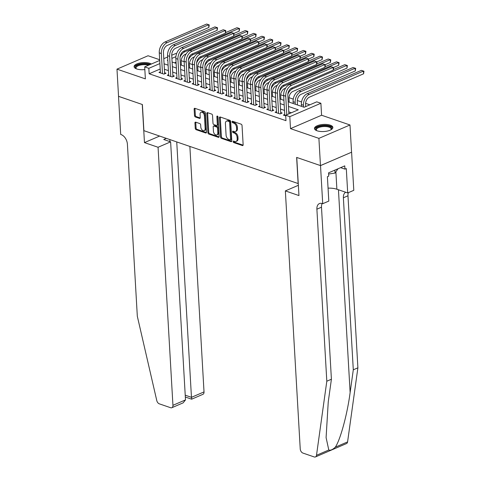 <?xml version="1.0" encoding="UTF-8"?>
<svg xmlns="http://www.w3.org/2000/svg" width="481" height="481" viewBox="0 0 481 481"><rect width="100%" height="100%" fill="white"/><g stroke="black" fill="none" stroke-linecap="round" stroke-linejoin="round"><path stroke-width="0.72" d="M233.129 141.654A0.812 0.517 -113.3 0 0 233.742 142.598L242.394 145.563A1.16 0.734 -113.3 0 0 242.791 145.557A1.16 0.734 -113.3 0 0 243.145 144.769L242.033 125.535A1.16 0.734 -113.3 0 0 241.161 124.188L232.509 121.224A0.812 0.517 -113.3 0 0 232.6 122.715L233.718 123.1A3.716 2.351 -113.3 0 1 236.52 127.417L236.61 129.016A3.716 2.351 -113.3 0 1 235.474 131.535A3.716 2.351 -113.3 0 1 234.205 131.547L233.087 131.163A0.812 0.517 -113.3 0 0 233.171 132.66L234.289 133.039A3.716 2.351 -113.3 0 1 237.091 137.356L237.187 138.955A3.716 2.351 -113.3 0 1 236.051 141.474A3.716 2.351 -113.3 0 1 234.776 141.486L233.658 141.101A0.812 0.517 -113.3 0 0 233.129 141.654M233.97 141.21A0.812 0.517 -113.3 0 0 234.584 142.232L243.109 145.154M232.822 121.326A0.812 0.517 -113.3 0 0 233.435 122.354L234.56 122.739L233.718 123.1M233.399 131.265A0.812 0.517 -113.3 0 0 234.013 132.293L235.131 132.678L234.289 133.039M151.365 64.027A9.223 3.559 -3.3 0 0 149.85 63.318A9.223 3.559 -3.3 0 0 139.706 63.035A9.223 3.559 -3.3 0 0 134.091 66.673A9.223 3.559 -3.3 0 0 136.748 68.963A9.223 3.559 -3.3 0 0 144.841 69.577M317.111 130.802A9.223 3.559 -3.3 0 0 327.254 131.079A9.223 3.559 -3.3 0 0 332.87 127.447A9.223 3.559 -3.3 0 0 330.219 125.15A9.223 3.559 -3.3 0 0 320.075 124.874A9.223 3.559 -3.3 0 0 314.46 128.505A9.223 3.559 -3.3 0 0 317.111 130.802M195.683 122.162A1.16 0.734 -113.3 0 0 195.286 122.168A1.16 0.734 -113.3 0 0 194.931 122.95L195.244 128.349A1.16 0.734 -113.3 0 0 196.116 129.696L205.724 132.99A1.16 0.734 -113.3 0 0 206.121 132.984A1.16 0.734 -113.3 0 0 206.475 132.203L205.363 112.963A1.16 0.734 -113.3 0 0 204.491 111.616L194.883 108.321A1.16 0.734 -113.3 0 0 194.486 108.327A1.16 0.734 -113.3 0 0 194.132 109.115L194.51 115.632A1.16 0.734 -113.3 0 0 195.382 116.979L199.495 118.386A1.16 0.734 -113.3 0 0 199.892 118.386A1.16 0.734 -113.3 0 0 200.246 117.598L200.06 114.364A3.102 1.966 -113.3 0 1 201.01 112.259A3.102 1.966 -113.3 0 1 204.413 115.861L205.146 128.523A3.102 1.966 -113.3 0 1 204.197 130.628A3.102 1.966 -113.3 0 1 200.793 127.032L200.667 124.922A1.16 0.734 -113.3 0 0 199.795 123.569L195.683 122.162M160.197 69.005L149.146 73.767L148.833 68.326L144.691 66.901L159.704 60.432M320.514 165.602L296.759 157.455L298.954 195.569L285.353 190.903L300.234 448.947A3.547 2.249 -113.3 0 0 302.91 453.072L314.225 456.95A3.547 2.249 -113.3 0 0 315.446 456.938A3.547 2.249 -113.3 0 0 316.498 455.297L326.809 381.217L316.889 209.187A8.273 5.243 66.7 0 1 319.42 203.577A8.273 5.243 66.7 0 1 322.258 203.553L322.715 203.71L320.514 165.602L351.599 152.206L320.472 165.59L296.633 157.413L298.136 183.55L143.891 130.67L142.388 104.533L118.548 96.362L116.979 69.144L145.376 78.878L144.691 66.901M320.472 165.59L318.903 138.372L349.988 124.976L321.585 115.236L320.893 103.259L289.809 116.655L285.666 115.236L298.268 109.806L288.474 106.445M321.585 115.236L290.5 128.631L318.903 138.372M290.5 128.631L289.809 116.655M149.146 73.767L285.979 120.677L285.666 115.236M220.557 137.025A1.16 0.734 -113.3 0 0 221.434 138.378L231.036 141.667A1.16 0.734 -113.3 0 0 231.433 141.667A1.16 0.734 -113.3 0 0 231.788 140.879L230.682 121.639A1.16 0.734 -113.3 0 0 229.804 120.292L220.202 117.003A1.16 0.734 -113.3 0 0 219.805 117.003A1.16 0.734 -113.3 0 0 219.45 117.791L220.557 137.025L221.398 136.664A1.16 0.734 -113.3 0 0 222.27 138.011L231.752 141.264M218.38 137.332L208.772 134.037A1.16 0.734 -113.3 0 1 207.9 132.69L206.788 113.45A1.16 0.734 -113.3 0 1 207.143 112.662A1.16 0.734 -113.3 0 1 207.539 112.662L211.652 114.069A1.16 0.734 -113.3 0 1 212.53 115.416L212.981 123.22A1.16 0.734 -113.3 0 0 213.853 124.567L216.582 125.505A1.16 0.734 -113.3 0 0 216.979 125.499A1.16 0.734 -113.3 0 0 217.334 124.711L216.865 116.588A0.812 0.517 -113.3 0 1 218.007 116.979L219.132 136.538A1.16 0.734 -113.3 0 1 218.777 137.326A1.16 0.734 -113.3 0 1 218.38 137.332L219.053 137.037M159.662 59.728L148.058 55.748L116.979 69.144M351.557 152.194L349.988 124.976M284.752 114.472L283.363 115.067L285.702 115.867M276.455 111.628L275.066 112.223L280.044 113.931L280.754 113.624L279.533 92.442A5.91 3.962 -71.1 0 1 283.423 85.185L324.964 67.286L324.807 64.562L283.267 82.461A8.868 5.946 108.9 0 0 277.435 93.344L278.595 113.432M268.164 108.784L266.775 109.379L271.753 111.087L272.462 110.78L271.242 89.598A5.91 3.962 -71.1 0 1 275.126 82.341L316.672 64.442L316.516 61.718L274.97 79.624A8.868 5.946 108.9 0 0 269.144 90.5L270.298 110.588M259.872 105.94L258.483 106.541L263.462 108.243L264.171 107.936L262.951 86.754A5.91 3.962 -71.1 0 1 266.835 79.497L308.375 61.598L308.219 58.874L266.678 76.78A8.868 5.946 108.9 0 0 260.852 87.656L262.007 107.75M251.581 103.096L250.192 103.698L255.164 105.399L255.88 105.092L254.659 83.91A5.91 3.962 -71.1 0 1 258.544 76.659L300.084 58.754L299.928 56.03L258.387 73.936A8.868 5.946 108.9 0 0 252.555 84.818L253.715 104.906M243.284 100.252L241.895 100.854L246.873 102.561L247.583 102.255L246.362 81.067A5.91 3.962 -71.1 0 1 250.252 73.815L291.793 55.91L291.636 53.193L250.096 71.092A8.868 5.946 108.9 0 0 244.264 81.974L245.424 102.062M234.993 97.415L233.604 98.01L238.582 99.717L239.291 99.411L238.071 78.223A5.91 3.962 -71.1 0 1 241.955 70.972L283.501 53.072L283.345 50.349L241.799 68.248A8.868 5.946 108.9 0 0 235.973 79.131L237.127 99.218M226.701 94.571L225.312 95.166L230.291 96.873L231 96.567L229.78 75.385A5.91 3.962 -71.1 0 1 233.664 68.128L275.21 50.228L275.048 47.505L233.507 65.404A8.868 5.946 108.9 0 0 227.681 76.287L228.836 96.374M218.41 91.727L217.021 92.322L221.994 94.029L222.709 93.723L221.488 72.541A5.91 3.962 -71.1 0 1 225.373 65.284L266.913 47.385L266.757 44.661L225.216 62.56A8.868 5.946 108.9 0 0 219.384 73.443L220.545 93.53M210.113 88.883L208.73 89.478L213.702 91.186L214.418 90.879L213.191 69.697A5.91 3.962 -71.1 0 1 217.081 62.44L258.622 44.541L258.465 41.817L216.925 59.722A8.868 5.946 108.9 0 0 211.093 70.599L212.253 90.687M201.822 86.039L200.433 86.64L205.411 88.342L206.121 88.035L204.9 66.853A5.91 3.962 -71.1 0 1 208.79 59.596L250.33 41.697L250.174 38.973L208.628 56.878A8.868 5.946 108.9 0 0 202.802 67.761L203.956 87.849M193.53 83.195L192.141 83.796L197.12 85.504L197.829 85.191L196.609 64.009A5.91 3.962 -71.1 0 1 200.493 56.758L242.039 38.853L241.877 36.135L200.336 54.034A8.868 5.946 108.9 0 0 194.51 64.917L195.665 85.005M185.239 80.351L183.85 80.952L188.823 82.66L189.538 82.353L188.318 61.165A5.91 3.962 -71.1 0 1 192.202 53.914L233.742 36.009L233.586 33.291L192.045 51.19A8.868 5.946 108.9 0 0 186.213 62.073L187.374 82.161M176.942 77.513L175.559 78.108L180.531 79.816L181.247 79.509L180.02 58.321A5.91 3.962 -71.1 0 1 183.91 51.07L225.451 33.171L225.294 30.447L183.754 48.347A8.868 5.946 108.9 0 0 177.922 59.229L179.082 79.317M168.651 74.669L167.262 75.264L172.24 76.972L172.95 76.665L171.729 55.483A5.91 3.962 -71.1 0 1 175.619 48.226L217.159 30.327L217.003 27.603L175.457 45.503A8.868 5.946 108.9 0 0 169.631 56.385L170.785 76.473M291.366 112.776L288.786 111.887M284.518 110.426L280.495 109.049M276.226 107.582L272.198 106.205M267.929 104.738L263.907 103.361M259.638 101.9L255.615 100.517M251.347 99.056L247.324 97.673M243.055 96.212L239.027 94.829M234.758 93.368L230.736 91.991M226.467 90.524L222.444 89.147M218.176 87.68L214.153 86.303M209.884 84.836L205.856 83.46M201.587 81.998L197.565 80.616M193.296 79.155L189.273 77.772M185.005 76.311L180.982 74.934M176.713 73.467L172.685 72.09M168.416 70.623L164.394 69.246M280.044 113.931L282.143 113.023L280.694 112.53M271.753 111.087L273.851 110.185L272.402 109.686M263.462 108.243L265.56 107.341L264.105 106.842M255.164 105.399L257.269 104.497L255.814 103.998M246.873 102.561L248.972 101.653L247.523 101.154M238.582 99.717L240.68 98.809L239.231 98.31M230.291 96.873L232.389 95.966L230.934 95.472M221.994 94.029L224.098 93.128L222.643 92.629M213.702 91.186L215.801 90.284L214.352 89.785M205.411 88.342L207.509 87.44L206.06 86.941M197.12 85.504L199.218 84.596L197.769 84.097M188.823 82.66L190.927 81.752L189.472 81.253M180.531 79.816L182.63 78.908L181.181 78.415M172.24 76.972L174.338 76.064L172.889 75.571M160.359 71.825L158.97 72.421L163.949 74.128L166.047 73.226L164.598 72.727M309.848 104.81L305.585 103.349M301.551 101.966L297.294 100.505M293.26 99.122L288.997 97.661M283.676 95.839L280.706 94.817M275.385 92.995L272.414 91.979M267.087 90.151L264.123 89.135M258.796 87.308L255.826 86.291M250.505 84.464L247.535 83.447M242.214 81.62L239.243 80.604M233.916 78.782L230.952 77.76M225.625 75.938L222.655 74.922M217.334 73.094L214.364 72.078M209.043 70.25L206.072 69.234M200.745 67.406L197.781 66.39M192.454 64.562L189.484 63.546M184.163 61.724L181.193 60.702M176.058 62.169L174.525 62.831M171.723 55.255L175.769 53.511L176.557 53.776M288.203 101.804L304.148 107.269L316.745 101.84L320.893 103.259M163.787 58.676L167.635 57.017M159.884 63.564L148.833 68.326M284.205 104.984L280.176 103.601M275.908 102.14L271.885 100.757M267.616 99.296L263.594 97.92M259.325 96.453L255.303 95.076M251.034 93.609L247.006 92.232M242.737 90.765L238.714 89.388M234.445 87.927L230.423 86.544M226.154 85.083L222.132 83.7M217.863 82.239L213.835 80.856M209.566 79.395L205.543 78.018M201.274 76.551L197.252 75.174M192.983 73.707L188.961 72.33M184.692 70.869L180.664 69.486M176.395 68.025L172.372 66.643M168.103 65.182L164.081 63.799M167.815 60.143L167.316 60.359L167.839 60.54M172.108 62.001L176.13 63.384M180.399 64.845L184.421 66.222M188.69 67.689L192.713 69.066M196.982 70.533L201.01 71.909M205.279 73.377L209.301 74.753M213.57 76.214L217.592 77.597M221.861 79.058L225.884 80.441M230.152 81.902L234.181 83.285M238.45 84.746L242.472 86.123M246.741 87.59L250.763 88.967M255.032 90.434L259.055 91.811M263.323 93.272L267.352 94.655M271.621 96.116L275.643 97.499M279.912 98.96L283.934 100.343M175.902 56.662L171.897 58.387M236.051 141.474L236.886 141.113A3.716 2.351 -113.3 0 0 238.023 138.594L237.187 138.955M235.131 132.678A3.716 2.351 -113.3 0 1 237.933 136.989L238.023 138.594M235.474 131.535L236.315 131.175A3.716 2.351 -113.3 0 0 237.452 128.655L236.61 129.016M234.56 122.739A3.716 2.351 -113.3 0 1 237.361 127.05L237.452 128.655M220.322 117.045A1.16 0.734 -113.3 0 0 220.286 117.43L221.398 136.664M230.056 139.863A0.812 0.517 -113.3 0 0 230.579 139.31L229.611 122.427A0.812 0.517 -113.3 0 0 228.998 121.483L227.814 121.08A3.716 2.351 -113.3 0 0 226.545 121.086A3.716 2.351 -113.3 0 0 225.409 123.605L226.076 135.149A3.716 2.351 -113.3 0 0 228.878 139.46L230.056 139.863M230.898 139.502A0.812 0.517 -113.3 0 0 231.421 138.949L230.579 139.31M226.545 121.086L227.381 120.725A3.716 2.351 -113.3 0 1 228.655 120.719L229.834 121.122A0.812 0.517 -113.3 0 1 230.447 122.066L231.421 138.949M219.095 136.923L209.614 133.676L208.772 134.037M207.666 112.704A1.16 0.734 -113.3 0 0 207.63 113.089L208.742 132.329A1.16 0.734 -113.3 0 0 209.614 133.676M216.979 125.499L217.821 125.138A1.16 0.734 -113.3 0 0 218.176 124.351L217.707 116.264M213.444 131.313A3.102 1.966 -113.3 0 0 216.853 134.914A3.102 1.966 -113.3 0 0 217.803 132.81L217.544 128.349A1.16 0.734 -113.3 0 0 216.666 127.002L213.943 126.064A1.16 0.734 -113.3 0 0 213.54 126.07A1.16 0.734 -113.3 0 0 213.185 126.852L213.444 131.313M216.853 134.914L217.689 134.554A3.102 1.966 -113.3 0 0 218.639 132.449L217.803 132.81M213.54 126.07L214.382 125.703A1.16 0.734 -113.3 0 1 214.779 125.703L217.508 126.635A1.16 0.734 -113.3 0 1 218.38 127.982L218.639 132.449M204.197 130.628L205.038 130.267A3.102 1.966 -113.3 0 0 205.988 128.162L205.146 128.523M201.01 112.259L201.852 111.899A3.102 1.966 -113.3 0 1 205.255 115.494L205.988 128.162M195.009 108.363A1.16 0.734 -113.3 0 0 194.973 108.748L195.346 115.272A1.16 0.734 -113.3 0 0 196.224 116.618L200.21 117.983M195.809 122.204A1.16 0.734 -113.3 0 0 195.773 122.589L196.08 127.988A1.16 0.734 -113.3 0 0 196.957 129.335L206.439 132.588M305.7 106.602L305.573 104.377A5.91 3.962 -71.1 0 1 309.457 97.12L363.6 73.791L363.444 71.068L309.301 94.396A8.868 5.946 108.9 0 0 303.469 105.279L303.577 107.071M361.369 70.358L363.961 71.2L361.369 70.358L307.227 93.687A8.868 5.946 108.9 0 0 301.401 104.569L301.503 106.361M363.961 71.2L363.6 73.791M288.901 113.841L287.83 95.28A5.91 3.962 -71.1 0 1 291.714 88.029L333.255 70.13L333.099 67.406L291.558 85.305A8.868 5.946 108.9 0 0 285.726 96.188L286.796 114.743M331.024 66.697L333.616 67.538L331.024 66.697L289.484 84.596A8.868 5.946 108.9 0 0 283.652 95.478L284.812 115.566M333.616 67.538L333.255 70.13M316.678 130.64A7.979 3.078 176.7 0 1 316.552 130.549A7.979 3.078 176.7 0 1 317.586 127.176A7.979 3.078 176.7 0 1 325.829 125.769A7.979 3.078 176.7 0 1 331.024 129.714A7.979 3.078 176.7 0 1 330.91 129.816M330.808 129.876A7.389 2.85 -3.3 0 0 331.12 128.968A7.389 2.85 -3.3 0 0 325.703 126.545A7.389 2.85 -3.3 0 0 316.372 129.816A7.389 2.85 -3.3 0 0 316.787 130.682M332.798 127.976A9.163 3.535 -3.3 0 0 326.142 125.319A9.163 3.535 -3.3 0 0 314.592 129.028M328.619 174.038L335.041 173.076L337.987 168.789M334.872 170.13L335.041 173.076M136.315 68.807A7.979 3.078 176.7 0 1 136.189 68.717A7.979 3.078 176.7 0 1 137.217 65.344A7.979 3.078 176.7 0 1 145.46 63.937A7.979 3.078 176.7 0 1 149.591 64.791M148.515 65.254A7.389 2.85 -3.3 0 0 145.334 64.707A7.389 2.85 -3.3 0 0 136.003 67.983A7.389 2.85 -3.3 0 0 136.424 68.849M150.433 64.424A9.163 3.535 -3.3 0 0 145.773 63.48A9.163 3.535 -3.3 0 0 134.223 67.196M326.809 381.217L331.409 379.232L328.246 401.948L326.094 437.59L328.794 450C330.429 450.637 332.593 449.705 335.293 447.198C340.326 439.953 347.336 414.135 350.132 392.52L353.294 369.805L343.374 197.775A8.273 5.243 66.7 0 1 345.707 192.256M353.294 369.805L357.894 367.821L347.973 195.791A8.273 5.243 66.7 0 1 348.364 192.659M322.12 203.511A8.273 5.243 66.7 0 0 321.488 207.203L331.409 379.232M335.293 447.198L347.583 441.901L357.894 367.821M322.715 203.71L328.806 201.088L327.399 176.695L328.739 176.118L328.553 172.853L344.763 165.867L344.955 169.132L346.296 168.554L347.703 192.941L353.794 190.32L351.599 152.206M285.353 190.903L297.913 185.492L298.382 185.654M328.054 188.143A13.3 5.129 176.7 0 1 336.88 189.231L347.703 192.941M347.583 441.901A3.547 2.249 66.7 0 1 346.524 443.548L315.446 456.938M340.626 167.647L344.955 169.132M158.063 147.264L172.938 405.309L185.498 399.897L170.617 141.853L158.063 147.264L144.462 142.604L142.262 104.491L118.542 96.332M185.498 399.897L183.153 402.85L171.855 407.714A3.547 2.249 -113.3 0 1 170.641 407.726L159.319 403.842A3.547 2.249 -113.3 0 1 156.764 400.529L137.319 316.257L127.405 144.222A8.273 5.243 -113.3 0 0 121.158 134.614L120.701 134.458L118.506 96.35M159.632 136.063L144.462 142.604M166.348 138.366L163.738 139.49L170.617 141.853M176.737 141.925L191.462 397.33L204.022 391.919A3.547 2.249 66.7 0 1 202.94 394.318L191.642 399.188L185.335 397.023M189.869 146.428L204.022 391.919M171.855 407.714A3.547 2.249 -113.3 0 0 172.938 405.309M169.853 139.568L169.973 141.63M191.685 398.653L191.462 397.33L185.227 395.19M297.474 104.984L297.276 101.533A5.91 3.962 -71.1 0 1 301.166 94.276L355.309 70.947L355.152 68.224L301.01 91.558A8.868 5.946 108.9 0 0 295.178 102.435L295.28 104.233M353.078 67.514L355.669 68.356L353.078 67.514L298.935 90.843A8.868 5.946 108.9 0 0 293.103 101.725L293.206 103.517M355.669 68.356L355.309 70.947M289.183 102.14L288.985 98.689A5.91 3.962 -71.1 0 1 292.875 91.432L347.017 68.104L346.861 65.38L292.713 88.714A8.868 5.946 108.9 0 0 287.848 94.192M347.378 65.512L344.787 64.67L347.378 65.512L347.017 68.104M344.787 64.67L333.411 69.571M280.892 99.296L280.694 95.845A5.91 3.962 -71.1 0 1 284.578 88.594L285.612 88.149M333.513 67.502L338.72 65.26L338.564 62.536L284.421 85.871A8.868 5.946 108.9 0 0 279.551 91.348M339.081 62.668L336.49 61.827L339.081 62.668L338.72 65.26M336.49 61.827L325.12 66.727M272.601 96.453L272.402 93.001A5.91 3.962 -71.1 0 1 276.286 85.75L277.315 85.305M325.222 64.658L330.429 62.416L330.273 59.698L276.13 83.027A8.868 5.946 108.9 0 0 271.26 88.504M330.79 59.83L328.198 58.983L330.79 59.83L330.429 62.416M328.198 58.983L316.829 63.883M322.733 63.853L325.324 64.694L322.733 63.853L281.193 81.752A8.868 5.946 108.9 0 0 275.36 92.635L276.521 112.722M325.324 64.694L324.964 67.286M314.442 61.009L317.033 61.851L314.442 61.009L272.901 78.908A8.868 5.946 108.9 0 0 267.069 89.791L268.23 109.878M317.033 61.851L316.672 64.442M306.15 58.165L308.736 59.007L306.15 58.165L264.604 76.064A8.868 5.946 108.9 0 0 258.778 86.947L259.932 107.035M308.736 59.007L308.375 61.598M297.853 55.321L300.445 56.169L297.853 55.321L256.313 73.226A8.868 5.946 108.9 0 0 250.481 84.103L251.641 104.191M300.445 56.169L300.084 58.754M264.303 93.609L264.105 90.157A5.91 3.962 -71.1 0 1 267.995 82.906L269.023 82.461M316.931 61.821L322.138 59.572L321.981 56.854L267.839 80.183A8.868 5.946 108.9 0 0 262.969 85.66M322.498 56.986L319.907 56.139L322.498 56.986L322.138 59.572M319.907 56.139L308.537 61.045M289.562 52.477L292.153 53.325L289.562 52.477L248.022 70.382A8.868 5.946 108.9 0 0 242.19 81.265L243.35 101.353M292.153 53.325L291.793 55.91M256.012 90.771L255.814 87.32A5.91 3.962 -71.1 0 1 259.704 80.062L260.732 79.618M308.64 58.977L313.846 56.734L313.69 54.01L259.542 77.339A8.868 5.946 108.9 0 0 254.677 82.816M314.207 54.143L311.616 53.301L314.207 54.143L313.846 56.734M311.616 53.301L300.24 58.201M281.271 49.639L283.862 50.481L281.271 49.639L239.73 67.538A8.868 5.946 108.9 0 0 233.898 78.421L235.059 98.509M283.862 50.481L283.501 53.072M247.721 87.927L247.523 84.476A5.91 3.962 -71.1 0 1 251.407 77.219L252.441 76.774M300.342 56.133L305.549 53.89L305.393 51.166L251.25 74.495A8.868 5.946 108.9 0 0 246.386 79.972M305.91 51.299L303.319 50.457L305.91 51.299L305.549 53.89M303.319 50.457L291.949 55.357M272.98 46.795L275.565 47.637L272.98 46.795L231.433 64.694A8.868 5.946 108.9 0 0 225.607 75.577L226.761 95.665M275.565 47.637L275.21 50.228M239.43 85.083L239.231 81.632A5.91 3.962 -71.1 0 1 243.115 74.375L244.144 73.936M292.051 53.289L297.258 51.046L297.102 48.322L242.959 71.657A8.868 5.946 108.9 0 0 238.089 77.134M297.619 48.455L295.027 47.613L297.619 48.455L297.258 51.046M295.027 47.613L283.658 52.513M264.682 43.951L267.274 44.793L264.682 43.951L223.142 61.851A8.868 5.946 108.9 0 0 217.31 72.733L218.47 92.821M267.274 44.793L266.913 47.385M231.139 82.239L230.934 78.788A5.91 3.962 -71.1 0 1 234.824 71.531L235.852 71.092M283.76 50.445L288.967 48.202L288.81 45.479L234.668 68.813A8.868 5.946 108.9 0 0 229.798 74.29M289.328 45.611L286.736 44.769L289.328 45.611L288.967 48.202M286.736 44.769L275.366 49.669M256.391 41.107L258.982 41.949L256.391 41.107L214.851 59.007A8.868 5.946 108.9 0 0 209.019 69.889L210.179 89.977M258.982 41.949L258.622 44.541M222.841 79.395L222.643 75.944A5.91 3.962 -71.1 0 1 226.533 68.693L227.561 68.248M275.469 47.601L280.676 45.358L280.519 42.635L226.371 65.969A8.868 5.946 108.9 0 0 221.507 71.447M281.036 42.773L278.445 41.925L281.036 42.773L280.676 45.358M278.445 41.925L267.069 46.825M248.1 38.264L250.691 39.111L248.1 38.264L206.559 56.169A8.868 5.946 108.9 0 0 200.727 67.045L201.888 87.133M250.691 39.111L250.33 41.697M214.55 76.551L214.352 73.1A5.91 3.962 -71.1 0 1 218.236 65.849L219.27 65.404M267.177 44.757L272.378 42.514L272.222 39.797L218.079 63.125A8.868 5.946 108.9 0 0 213.215 68.603M272.739 39.929L270.154 39.081L272.739 39.929L272.378 42.514M270.154 39.081L258.778 43.981M239.809 35.42L242.394 36.267L239.809 35.42L198.262 53.325A8.868 5.946 108.9 0 0 192.436 64.201L193.59 84.295M242.394 36.267L242.039 38.853M206.259 73.713L206.06 70.256A5.91 3.962 -71.1 0 1 209.944 63.005L210.973 62.56M258.88 41.919L264.087 39.67L263.931 36.953L209.788 60.281A8.868 5.946 108.9 0 0 204.918 65.759M264.448 37.085L261.856 36.243L264.448 37.085L264.087 39.67M261.856 36.243L250.487 41.144M231.511 32.582L234.103 33.423L231.511 32.582L189.971 50.481A8.868 5.946 108.9 0 0 184.145 61.364L185.299 81.451M234.103 33.423L233.742 36.009M197.968 70.869L197.763 67.418A5.91 3.962 -71.1 0 1 201.653 60.161L202.681 59.716M250.589 39.075L255.796 36.833L255.639 34.109L201.497 57.437A8.868 5.946 108.9 0 0 196.627 62.915M256.157 34.241L253.565 33.399L256.157 34.241L255.796 36.833M253.565 33.399L242.196 38.3M223.22 29.738L225.811 30.58L223.22 29.738L181.68 47.637A8.868 5.946 108.9 0 0 175.848 58.52L177.008 78.607M225.811 30.58L225.451 33.171M189.67 68.025L189.472 64.574A5.91 3.962 -71.1 0 1 193.362 57.317L194.39 56.872M242.298 36.231L247.505 33.989L247.348 31.265L193.2 54.6A8.868 5.946 108.9 0 0 188.336 60.077M247.865 31.397L245.274 30.556L247.865 31.397L247.505 33.989M245.274 30.556L233.898 35.456M214.929 26.894L217.52 27.736L214.929 26.894L173.388 44.793A8.868 5.946 108.9 0 0 167.556 55.676L168.717 75.764M217.52 27.736L217.159 30.327M181.379 65.182L181.181 61.73A5.91 3.962 -71.1 0 1 185.065 54.473L186.099 54.034M234.006 33.387L239.207 31.145L239.051 28.421L184.908 51.756A8.868 5.946 108.9 0 0 180.044 57.233M239.568 28.553L236.983 27.712L239.568 28.553L239.207 31.145M236.983 27.712L225.607 32.612M163.949 74.128L164.658 73.821L163.438 52.639A5.91 3.962 -71.1 0 1 167.322 45.382L208.868 27.483L208.706 24.759L167.166 42.665A8.868 5.946 108.9 0 0 161.339 53.541L162.494 73.629M206.638 24.05L209.223 24.892L206.638 24.05L165.091 41.949A8.868 5.946 108.9 0 0 159.265 52.832L160.42 72.92M209.223 24.892L208.868 27.483M234.584 142.232L233.742 142.598M233.435 122.354L232.6 122.715M234.013 132.293L233.171 132.66M237.933 136.989L237.091 137.356M237.361 127.05L236.52 127.417M243.067 145.274L242.394 145.563M220.286 117.43L219.45 117.791M231.71 141.378L231.036 141.667M222.27 138.011L221.434 138.378M230.447 122.066L229.611 122.427M229.834 121.122L228.998 121.483M228.655 120.719L227.814 121.08M208.742 132.329L207.9 132.69M207.63 113.089L206.788 113.45M218.176 124.351L217.334 124.711M217.683 116.24L216.865 116.588M218.38 127.982L217.544 128.349M217.508 126.635L216.666 127.002M214.779 125.703L213.943 126.064M205.255 115.494L204.413 115.861M200.168 118.098L199.495 118.386M196.224 116.618L195.382 116.979M195.346 115.272L194.51 115.632M194.973 108.748L194.132 109.115M206.397 132.702L205.724 132.99M196.957 129.335L196.116 129.696M196.08 127.988L195.244 128.349M195.773 122.589L194.931 122.95M303.469 105.279L301.401 104.569M309.301 94.396L307.227 93.687M285.726 96.188L283.652 95.478M291.558 85.305L289.484 84.596M350.132 392.52L338.444 189.767M343.374 197.775L347.973 195.791M321.488 207.203L316.889 209.187M316.498 455.297L328.794 450M335.882 171.849L336.88 189.231M295.178 102.435L293.103 101.725M301.01 91.558L298.935 90.843M292.713 88.714L291.306 88.227M284.421 85.871L283.014 85.39M276.13 83.027L274.723 82.546M277.435 93.344L275.36 92.635M283.267 82.461L281.193 81.752M269.144 90.5L267.069 89.791M274.97 79.624L272.901 78.908M260.852 87.656L258.778 86.947M266.678 76.78L264.604 76.064M252.555 84.818L250.481 84.103M258.387 73.936L256.313 73.226M267.839 80.183L266.432 79.702M244.264 81.974L242.19 81.265M250.096 71.092L248.022 70.382M259.542 77.339L258.135 76.858M235.973 79.131L233.898 78.421M241.799 68.248L239.73 67.538M251.25 74.495L249.843 74.014M227.681 76.287L225.607 75.577M233.507 65.404L231.433 64.694M242.959 71.657L241.552 71.17M219.384 73.443L217.31 72.733M225.216 62.56L223.142 61.851M234.668 68.813L233.261 68.332M211.093 70.599L209.019 69.889M216.925 59.722L214.851 59.007M226.371 65.969L224.964 65.488M202.802 67.761L200.727 67.045M208.628 56.878L206.559 56.169M218.079 63.125L216.672 62.644M194.51 64.917L192.436 64.201M200.336 54.034L198.262 53.325M209.788 60.281L208.381 59.8M186.213 62.073L184.145 61.364M192.045 51.19L189.971 50.481M201.497 57.437L200.09 56.956M177.922 59.229L175.848 58.52M183.754 48.347L181.68 47.637M193.2 54.6L191.793 54.112M169.631 56.385L167.556 55.676M175.457 45.503L173.388 44.793M184.908 51.756L183.501 51.269M161.339 53.541L159.265 52.832M167.166 42.665L165.091 41.949M231.175 139.502L230.333 139.863"/></g></svg>
